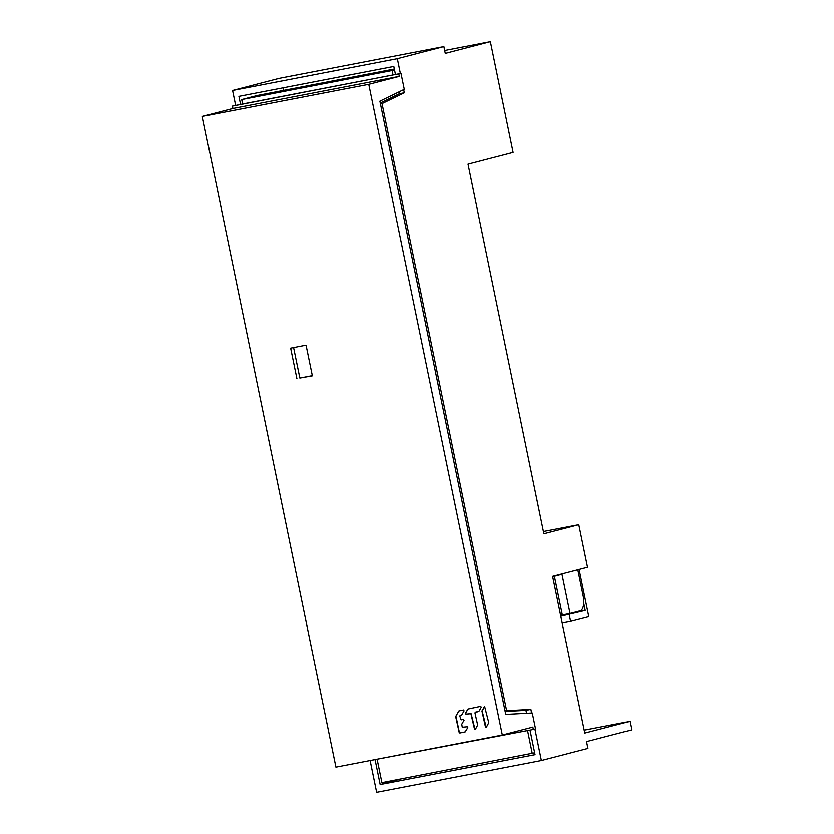 <?xml version="1.0" encoding="UTF-8"?>
<svg xmlns="http://www.w3.org/2000/svg" width="834" height="834" viewBox="0 0 834 834"><rect width="100%" height="100%" fill="white"/><g stroke="black" fill="none" stroke-linecap="round" stroke-linejoin="round"><path stroke-width="1.25" d="M583.737 603.18L585.228 610.415L572.26 612.917M562.314 614.835L560.594 615.169M585.228 610.415L560.813 616.201M579.119 569.486L588.804 616.67L570.623 621.393L569.226 614.585M570.623 621.393L562.21 623.019M584.207 730.167L629.899 721.358L584.801 733.086L552.629 576.367L587.543 567.287L578.806 524.711L543.424 531.529M240.557 104.396L238.91 96.369L393.804 66.48L395.452 74.507M399.017 91.896L399.392 93.742L380.262 103.03M526.577 713.299L525.973 710.37L505.164 711.475M530.028 730.115L535.063 754.655L380.179 784.533L400.351 779.071M235.626 105.345L232.582 90.499L397.338 58.724L443.886 46.621L445.283 53.428L490.382 41.7L513.118 152.424L468.02 164.152L543.893 533.781L578.806 524.711M380.179 784.533L375.133 759.993M283.664 90.395L283.133 87.831M629.899 721.358L631.651 729.875L586.552 741.603L587.949 748.411L541.391 760.514L534.938 729.072M531.644 713.039L530.904 709.421L506.645 710.704L382.035 103.614L380.45 103.916M403.677 89.634L404.323 92.793L382.035 103.614M397.338 58.724L400.383 73.559M232.582 90.499L279.14 78.396L443.886 46.621M370.202 760.952L376.645 792.3L541.391 760.514M444.689 50.52L490.382 41.7M404.323 92.793L399.392 93.742M506.645 710.704L505.07 711.006M525.973 710.37L530.904 709.421M577.826 569.82L583.143 595.737A13.917 6.005 79.1 0 1 580.12 610.874L570.049 613.49L562.012 574.313L552.702 576.732M554.401 576.294L562.345 614.981L570.049 613.49M484.71 706.335L482.156 710.954L486.232 727.342M468.103 709.025L465.581 713.237L466.143 714.112L471.106 713.643L475.109 729.698M475.474 712.142L478.758 711.433M461.181 719.857L459.805 716.052L461.817 714.874L464.1 710.87L463.537 709.995L458.877 710.985L455.937 716.114L459.419 732.513L460.045 732.971L465.289 731.856M460.305 715.364L461.577 715.082M312.302 375.654L299.844 378.063L293.589 347.59M377.187 759.607L381.909 782.626L534.677 752.789M394.326 69.055L257.706 95.41L241.704 99.569L242.611 104L232.415 106.106L401.008 73.444L404.281 89.342L379.887 101.185L505.769 714.404L532.29 712.997L535.564 728.906L533.374 729.469L532.884 727.092L502.339 735.035L368.764 84.338L399.319 76.394L398.829 74.007M527.578 730.594L532.301 753.613M394.513 69.931L392.095 70.556L393.002 74.987L242.611 104M366.877 761.161L533.374 729.469M401.008 73.444L393.002 74.987M241.704 99.569L392.095 70.556M232.415 106.106L232.905 108.493L399.319 76.394M232.905 108.493L202.349 116.437L368.764 84.338M202.349 116.437L335.925 767.134L502.339 735.035M296.935 378.824L290.639 348.153L306.047 345.182L312.343 375.842L299.844 378.063M488.787 722.713L484.617 706.346L481.969 711.006L485.482 726.925L486.43 727.144L488.787 722.713M474.369 729.291L475.317 729.5L477.673 725.08L474.963 712.841L478.997 711.225L481.281 707.222L480.718 706.346L467.999 709.046L465.382 713.289L465.956 714.165L470.918 713.696L474.556 729.239M458.877 710.985L455.687 716.583L459.221 732.565L459.857 733.023L465.226 731.877L467.811 727.644L467.248 726.768L462.276 727.238L461.775 724.246L464.058 720.253L463.495 719.367L461.171 719.857M459.805 716.052L460.201 715.384M466.769 713.956L465.956 714.154M460.67 732.805L459.857 733.013"/></g></svg>
